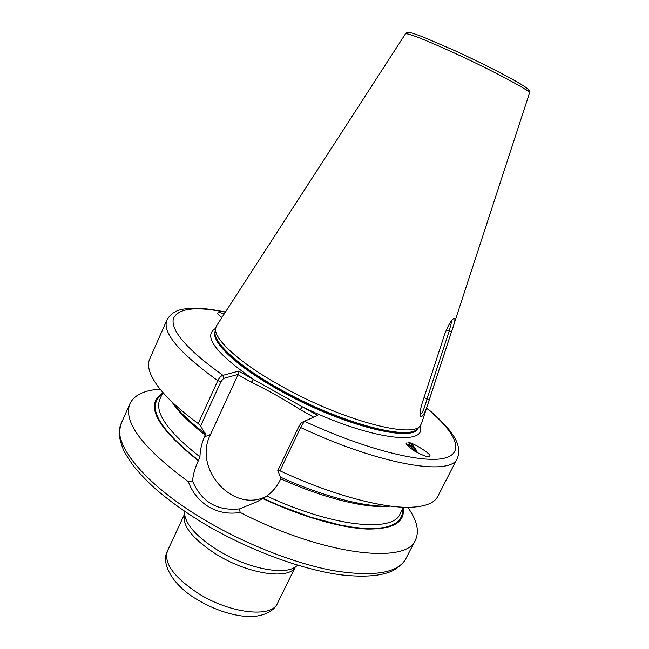 <?xml version="1.0" encoding="UTF-8"?>
<svg xmlns="http://www.w3.org/2000/svg" width="649" height="649" viewBox="0 0 649 649"><rect width="100%" height="100%" fill="white"/><g stroke="black" fill="none" stroke-linecap="round" stroke-linejoin="round"><path stroke-width="0.97" d="M224.205 313.962L222.177 313.272C219.824 312.461 218.348 312.477 217.731 313.321C217.764 314.213 219.167 315.592 221.934 317.475M406.72 442.942L406.712 442.942C404.862 443.429 407.637 446.236 415.027 451.355C423.651 455.858 428.364 457.521 429.159 456.336L429.216 456.296C434.773 456.109 410.971 440.947 407.953 442.699C411.644 443.381 414.841 446.747 417.55 452.783M407.807 507.299L409.073 509.157C417.202 521.35 419.351 531.58 415.522 539.846C406.98 564.784 323.437 555.398 240.13 512.426C228.935 514.324 218.437 512.45 208.645 506.796C199.04 500.825 192.274 492.445 188.34 481.663L192.477 480.958C193.28 473.843 195.235 467.102 198.343 460.733L199.933 456.855C200.184 449.733 201.725 443.048 204.565 436.793L205.587 433.151L204.857 433.313L200.646 425.939L198.188 423.537L217.804 380.671C219.394 377.572 221.106 375.795 222.932 375.341L238.613 371.123L317.686 415.401L304.438 421.242L300.665 427.504L279.946 470.817L277.804 470.574L280.49 477.161C322.813 496.412 364.908 507.258 388.792 506.147M421.631 423.213L420.422 425.484C413.275 439.113 341.285 420.13 280.847 385.855C238.694 362.475 212.807 338.259 215.744 327.859L216.742 325.49M429.378 399.354C425.509 412.269 422.564 417.859 420.536 416.123C419.773 413.738 420.284 409.519 422.085 403.467L444.727 334.081C448.013 325.587 451.079 320.355 453.935 318.399C455.776 317.734 454.965 322.188 451.501 331.769L429.378 399.354L426.961 399.005L449.092 331.306L451.988 320.257M407.199 445.222L407.523 444.971C409.259 444.159 411.344 445.214 413.778 448.126L415.749 451.777M414.038 450.747L410.971 446.512L407.402 445.052M416.488 452.207L413.778 448.126M277.804 470.574L299.173 425.849L300.665 427.504C381.02 465.292 451.347 476.455 457.294 458.397L437.807 496.388C434.554 502.878 425.785 506.488 411.507 507.226C383.527 508.67 331.655 494.936 279.946 470.817M389.595 506.179C367.229 508.824 324.305 498.546 280.692 478.832L279.881 480.528C276.863 486.742 272.491 491.91 266.763 496.031L257.02 501.766L239.554 508.881L240.13 512.426M198.343 460.733C156.401 427.31 144.484 404.789 162.583 393.156M188.34 481.663C142.309 447.737 122.839 421.728 129.954 403.637C133.962 395.46 143.267 390.69 157.861 389.335L160.1 389.149M198.188 423.537C179.651 409.892 166.201 397.456 157.829 386.22C149.416 374.668 146.706 365.582 149.7 358.97L166.963 319.916C161.893 332.264 178.84 352.521 217.804 380.671L220.936 381.653L200.646 425.939M204.857 433.313C190.49 422.434 179.862 412.399 172.967 403.199M403.126 507.891C405.284 522.283 393.245 529.333 367.001 529.04C340.806 527.921 301.266 516.636 262.748 498.57M299.173 425.849L301.639 422.483L304.438 421.242C364.714 449.222 421.769 463.467 443.729 458.34C465.893 453.245 455.744 432.177 426.547 408.156M313.686 417.169L300.203 409.6C284.221 399.419 267.948 390.292 251.39 382.22L238.037 374.733L238.345 374.351L223.581 378.416L220.936 381.653M238.037 374.733L210.479 434.53C192.745 468.546 232.845 513.708 266.277 496.371M192.477 480.958C201.458 501.896 217.147 511.201 239.554 508.881M225.357 312.185C194.87 306.044 177.493 308.348 173.234 319.105C171.133 331.282 187.699 350.022 222.932 375.341L223.581 378.416M238.613 371.123L238.345 374.351M215.663 328.353C202.658 335.809 215.29 352.845 253.548 379.487L251.39 382.22M420.081 425.858C427.967 446.593 369.865 439.673 302.296 406.785L300.203 409.6M411.701 447.275L413.884 450.649M220.498 345.812L219.394 345.625M420.211 414.062L420.487 414.24C422.345 413.316 424.503 408.237 426.961 399.005L424.057 397.431M446.325 329.854L451.501 331.769M295.352 566.853C289.762 580.141 248.348 574.333 216.32 554.343C192.161 538.638 181.582 525.195 184.584 514.024L167.474 550.944C163.572 562.943 173.721 577.034 197.921 593.21C229.908 613.63 271.907 618.173 277.423 603.383C273.302 613.191 257.848 618.067 243.846 616.226C228.124 614.392 212.41 608.746 196.704 599.287M184.186 511.031L184.624 514.292C186.19 525.26 197.264 537.267 217.845 550.32C246.547 568.102 283.97 575.712 295.125 566.991L297.932 565.287M415.522 539.846L405.836 558.716C398.08 572.986 374.23 577.01 334.292 570.796C295.206 563.77 244.551 543.951 202.959 518.957C142.569 482.953 111.336 442.204 121.379 423.043L129.954 403.637M418.248 427.878C414.062 443.486 341.001 425.298 279.159 390.122C235.579 365.914 209.968 340.863 215.249 331.047M418.191 427.942C412.967 442.886 340.482 424.527 279.33 389.757C236.382 365.906 210.763 341.171 215.241 331.136M419.968 425.979L418.094 428.048C410.874 441.693 339.484 423.01 279.646 389.011C237.915 365.833 212.288 341.715 215.217 331.282L215.646 328.524M529.511 93.034L529.519 92.985C531.636 91.42 492.047 70.246 453.481 52.618C424.113 39.305 408.116 33.034 405.479 33.821L405.455 33.862M525.86 89.74C539.603 93.456 498.903 70.757 455.127 50.8M403.467 507.21L400.027 514.008C393.067 532.764 332.613 526.907 266.763 496.031M402.567 509.003L402.283 514.243L400.336 518.811L396.677 522.607L391.29 525.544L384.192 527.548L375.43 528.537L365.087 528.473L353.283 527.312L340.181 525.041L310.887 517.261L279.167 505.498L263.105 498.359M198.748 460.563C158.21 428.364 145.984 406.274 162.08 394.292M205.335 435.114C189.719 423.164 178.751 412.326 172.423 402.599M199.933 456.855C167.84 431.715 154.454 412.569 159.784 399.419L162.899 392.467M204.565 436.793L210.479 434.53M405.836 558.716C404.295 562.594 399.881 566.626 392.604 570.812C381.279 576.069 364.203 577.423 341.374 574.9C301.607 569.798 246.888 549.468 202.342 522.656C183.951 511.363 168.026 499.852 154.559 488.097C146.212 480.39 139.089 472.878 133.191 465.56C127.691 457.61 124.365 452.175 123.196 449.254C120.17 441.466 118.905 435.422 119.4 431.114L121.379 423.043M216.555 325.782L405.479 33.821C405.933 32.896 407.02 32.442 408.732 32.45C410.249 32.628 411.036 32.45 422.945 36.912L455.063 50.768C478.378 61.533 498.043 71.341 514.057 80.192C521.22 83.948 530.103 90.179 529.365 90.803L529.519 92.985L421.526 423.546M295.368 566.845L277.423 603.383M457.294 458.397C461.991 447.218 454.138 436.258 449.822 430.685C444.135 423.489 436.396 415.904 426.628 407.929M160.214 389.286L157.861 389.335M225.479 311.991C203.21 307.691 196.728 307.934 185.541 308.851C176.844 309.695 170.646 313.386 166.963 319.916M407.629 507.299L409.073 509.157M196.55 599.189C172.853 585.374 160.433 563.243 167.474 550.944M257.02 501.766L265.66 496.785M302.377 422.158L301.639 422.483M420.357 415.441L420.536 416.123"/></g></svg>
